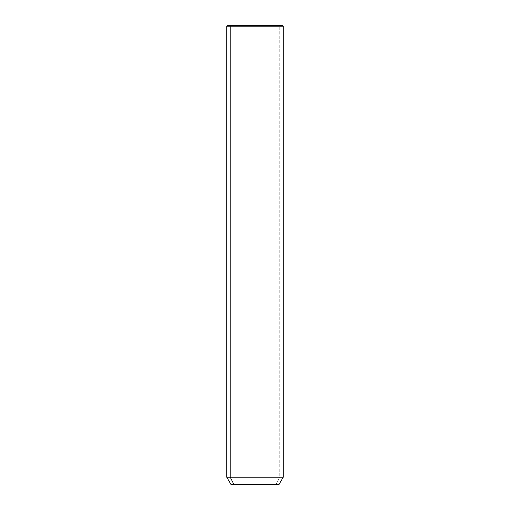 <?xml version="1.0" encoding="UTF-8"?>
<svg xmlns="http://www.w3.org/2000/svg" width="510" height="510" viewBox="0 0 510 510"><rect width="100%" height="100%" fill="white"/><g stroke="black" fill="none" stroke-linecap="round" stroke-linejoin="round"><path stroke-width="0.38" stroke-dasharray="2.55 1.91" d="M230.992 484.5L276.069 484.5L279.786 477.162L283.248 477.162L279.786 477.162L276.069 484.5L279.008 484.5M279.786 477.162L226.752 477.162L279.786 477.162L279.786 26.208L279.786 477.162M276.069 484.5L233.931 484.5M230.832 25.5L279.168 25.5L279.786 26.208L226.752 26.208L279.786 26.208L279.168 25.5L227.46 25.5M282.54 25.5L279.168 25.5M255 110.236L255 81.995L283.248 81.995"/><path stroke-width="0.76" d="M279.008 484.5L233.931 484.5L230.214 477.162L283.248 477.162L230.214 477.162L233.931 484.5L230.992 484.5L226.752 477.162L230.214 477.162L230.214 26.208L283.248 26.208L230.214 26.208L230.214 477.162L226.752 477.162L226.752 26.208L230.214 26.208L226.752 26.208L227.46 25.5L230.832 25.5L230.214 26.208L230.832 25.5L282.54 25.5L283.248 26.208L283.248 477.162L279.008 484.5M233.931 484.5L276.069 484.5M279.168 25.5L230.832 25.5"/></g></svg>
